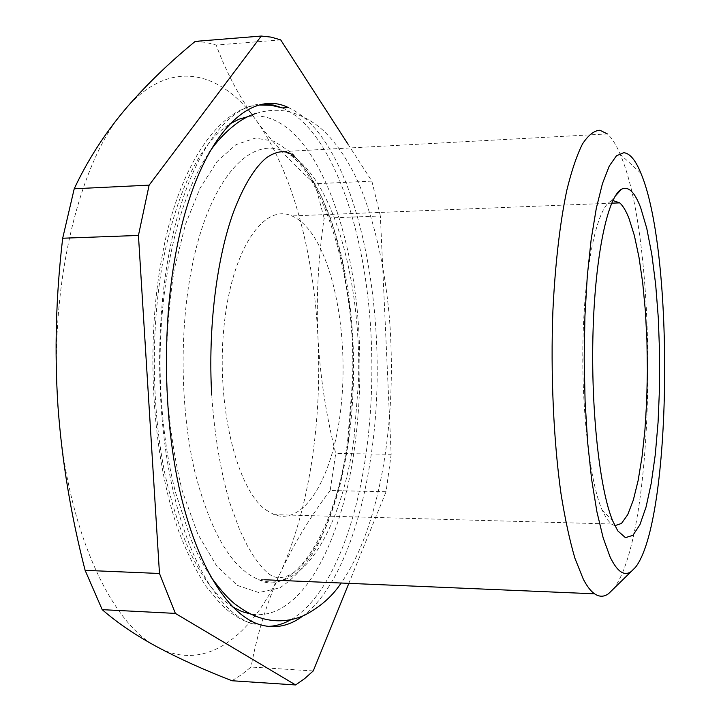 <?xml version="1.0" encoding="UTF-8"?>
<svg xmlns="http://www.w3.org/2000/svg" width="721" height="721" viewBox="0 0 721 721"><rect width="100%" height="100%" fill="white"/><g stroke="black" fill="none" stroke-linecap="round" stroke-linejoin="round"><path stroke-width="0.54" stroke-dasharray="3.6 2.7" d="M265.797 509.873L274.16 514.65C305.398 526.159 333.634 474.833 340.943 407.825C348.477 340.826 335.662 263.616 309.156 229.99C303.748 223.222 297.998 218.544 291.897 215.939C263.742 202.889 231.414 249.727 223.88 327.631C216.048 405.409 236.812 489.334 265.797 509.873M614.851 525.672L611.255 523.996L606.758 518.976L601.954 509.702C589.436 480.556 580.946 405.968 583.127 334.382C585.245 262.714 597.312 208.585 610.372 201.51L612.841 200.537M264.706 579.765L258.578 579.504C292.068 599.412 337.329 529.926 347.873 438.512L352.38 382.833C357.436 277.864 320.638 168.308 284.48 151.518C331.777 171.571 361.87 280.018 358.481 382.355L354.128 436.683C342.727 525.429 303.415 596.339 258.578 579.504C231.865 568.653 210.64 532.81 194.877 471.967C180.935 412.574 179.25 336.085 190.641 273.917C207.333 180.791 249.628 134.836 284.48 151.518L607.352 133.917C611.877 137.972 616.149 144.732 620.159 154.204C659.562 244.14 656.516 533.783 613.58 588.678L613.274 589.066M288.319 107.546C356.562 138.315 391.152 312.238 371.955 449.237C362.185 524.194 337.374 590.418 302.847 616.004M391.17 454.248L386.077 491.74L330.164 490.514L335.716 453.491C326 414.764 320.07 375.911 317.934 336.95C316.14 297.989 318.204 258.388 324.135 218.166L380.373 215.967L391.17 454.248L335.716 453.491M348.018 144.182L371.856 181.106L380.373 215.967M348.847 583.352L386.077 491.74M371.856 181.106L314.906 183.774L324.135 218.166M314.906 183.774C292.546 164.181 272.944 143.001 256.09 120.236C239.588 97.479 226.286 72.415 216.183 45.044L280.694 39.889M195.202 41.403L205.791 42.377L216.183 45.044M313.256 670.927L251.052 667.033L241.679 674.595L231.964 680.75M330.164 490.514C310.526 516.353 293.925 543.796 280.352 572.844C309.264 509.332 322.17 421.415 317.934 336.95C313.752 252.584 292.176 170.21 256.09 120.236C221.356 71.442 171.219 57.689 127.202 107.05L124.21 110.52C79.481 161.306 48.893 285.128 57.959 406.184C65.773 527.745 110.475 623.989 157.854 647.287C204.458 672.215 249.826 637.697 278.378 577.07L280.352 572.844L278.423 577.124C266.175 604.946 257.046 634.913 251.052 667.033M348.414 439.756C342.078 481.934 331.002 519.67 315.78 548.816C304.92 566.508 292.87 579.549 279.622 587.948L258.83 592.563L237.443 585.452L216.651 565.931L197.815 534.117L182.35 491.217C174.094 457.781 168.777 421.56 166.389 382.545C165.911 343.142 168.561 305.289 174.347 269.005L185.351 224.709L199.96 188.343L217.183 161.414L235.965 144.66L255.288 138.108L274.277 141.244L292.167 153.167L308.381 172.761L322.476 198.798L334.129 230.008L343.124 265.202L349.315 303.19L352.623 342.863L353.002 383.13L348.414 439.756M248.421 116.496C309.318 106.915 355.624 224.015 359.4 344.052C360.77 378.741 359.229 412.718 354.768 445.993C342.331 541.985 301.279 622.403 250.971 614.121M232.658 606.92C203.637 588.282 181.205 544.616 165.343 475.914C151.329 408.942 150.617 325.919 163.505 258.361C178.339 187.775 200.402 143.001 229.675 124.021M282.398 107.925C333.444 130.113 367.557 235.641 371.378 343.16C372.775 379.219 371.207 414.557 366.674 449.165C356.3 528.34 328.776 597.808 290.942 619.654M267.725 626.405L250.953 623.431C220.959 612.327 190.903 565.958 173.77 493.66C156.736 421.397 154.898 327.767 169.201 252.566C187.018 157.088 227.575 102.49 264.508 104.103M611.255 523.996L274.16 514.65M611.651 203.187L291.897 215.939M601.954 509.702L612.805 521.103M610.372 201.51L615.112 196.274M640.915 173.274L620.159 154.204M259.614 105.059C222.519 106.05 179.051 161.423 162.234 255.622C145.02 344.98 152.131 458.52 179.241 532.702C187.217 553.205 196.139 571.095 206.008 586.362L221.077 604.423L228.287 610.858C235.677 616.608 243.229 620.799 250.953 623.431L257.145 623.755M256.117 113.449C269.077 109.493 281.226 109.268 292.582 112.773C302.099 115.739 311.057 120.542 319.448 127.184C331.885 137.54 343.403 152.951 354.011 173.4C373.965 213.218 388.313 278.288 390.773 340.321C394.919 433.429 377.966 530.521 341.132 583.019M294.529 156.412C302.541 165.046 315.131 177.754 330.966 219.716C345.774 264.021 350.703 300.855 353.047 342.214C355.246 393.837 350.767 441.973 339.618 486.621C336.653 497.878 332.39 510.72 326.829 525.131C318.312 543.652 309.084 558.171 299.143 568.68C285.804 579.351 276.585 579.342 269.663 574.475C265.373 571.537 259.939 565.3 253.35 555.756L247.501 546.031L239.633 529.809L229.864 503.015C220.653 471.786 214.606 435.808 211.713 395.081M210.712 576.656C203.277 565.354 196.545 552.538 190.506 538.208L175.464 492.254C168.128 463.197 163.379 431.906 161.234 398.38C154.88 300.9 175.311 201.519 208.91 153.077"/><path stroke-width="1.08" d="M612.841 200.537L619.727 202.871C622.98 205.8 626.053 210.938 628.946 218.301L634.381 235.578L639.004 257.379L642.69 282.767L645.358 310.787L646.935 340.474L647.386 370.864L646.719 401.02L644.925 429.977L642.041 456.772L638.148 480.456L633.326 500.077L627.712 514.686L621.475 523.464L614.851 525.672M617.816 530.917L625.431 537.641L632.903 535.352L639.878 524.789L646.079 506.962L651.27 483.079L655.308 454.419L658.075 422.281L659.508 387.979L659.58 352.767L658.3 317.925L655.686 284.732L651.82 254.468L646.782 228.431L640.744 207.918C634.822 192.065 628.415 185.829 621.511 189.208C607.938 196.238 595.249 254.297 593.032 331.93C590.742 409.474 599.719 490.163 612.805 521.103L617.816 530.917M635.498 567.274C672.053 520.67 674.694 252.756 640.915 173.274C635.616 160.188 629.911 153.339 623.8 152.699L616.464 155.781L609.245 166.082L602.423 183.693L596.294 208.36L591.166 239.435L587.309 275.864L584.929 316.186L584.172 358.643L585.091 401.309L587.633 442.216L591.653 479.582L596.925 511.856L603.18 537.911L610.11 556.991C617.194 571.69 624.233 576.539 631.236 571.519L635.498 567.274M613.274 589.066L608.533 593.698C603.991 597.006 599.331 597.051 594.564 593.816C590.76 591.175 587.011 586.299 583.307 579.179L574.961 558.378C569.707 540.57 565.057 519.03 561.01 493.777C553.566 440.693 550.52 373.694 552.908 310.607C555.17 263.949 560.046 222.41 566.814 190.263C571.618 170.661 576.836 155.231 582.478 143.984C588.237 135.215 594.05 130.627 599.899 130.231L607.352 133.917M302.847 616.004C288.409 626.783 273.178 629.361 257.145 623.755C227.376 612.652 197.536 566.228 180.52 493.822C163.604 421.452 161.774 327.667 175.969 252.341C196.698 140.018 247.51 87.52 288.319 107.546L282.398 107.925L273.538 105.095L264.508 104.103M348.018 144.182L280.694 39.889L271.078 37.113L261.281 36.05L149.13 185.144L74.218 188.776C87.34 160.783 104.004 134.692 124.21 110.52L127.211 106.969C147.129 84.051 169.796 62.195 195.202 41.403L261.281 36.05M348.847 583.352L313.256 670.927L304.604 678.65L295.628 684.95L175.374 613.4L159.476 573.483L138.441 235.443L149.13 185.144M138.441 235.443L62.691 238.227L74.218 188.776M62.691 238.227C55.959 295.304 54.381 351.28 57.959 406.184C61.979 461.079 71.028 515.803 85.123 570.347L159.476 573.483M175.374 613.4L102.202 609.651L85.123 570.347M102.202 609.651C117.649 623.079 136.197 635.625 157.854 647.287C179.88 658.976 204.584 670.133 231.964 680.75L295.628 684.95M250.971 614.121L241.814 611.543L232.658 606.92M229.675 124.021L239.03 119.181L248.421 116.496M290.942 619.654C283.452 623.962 275.71 626.207 267.725 626.405M619.727 202.871L611.651 203.187M615.112 196.274L621.511 189.208M631.236 571.519L608.533 593.698M264.706 579.765L594.564 593.816M259.614 105.059L271.024 105.266L282.398 107.925M341.132 583.019C332.291 596.456 319.908 607.289 303.965 615.527C290.266 621.394 276.368 622.367 262.273 618.438C253.9 616.04 245.798 611.958 237.984 606.199C230.621 601.386 221.527 591.544 210.712 576.656M211.713 395.081C207.864 327.983 216.733 257.739 233.73 211.406C243.896 185.135 254.855 167.209 266.617 157.629C277.657 150.193 286.967 149.788 294.529 156.412M208.91 153.077C217.949 138.585 237.885 118.316 256.117 113.449"/></g></svg>
